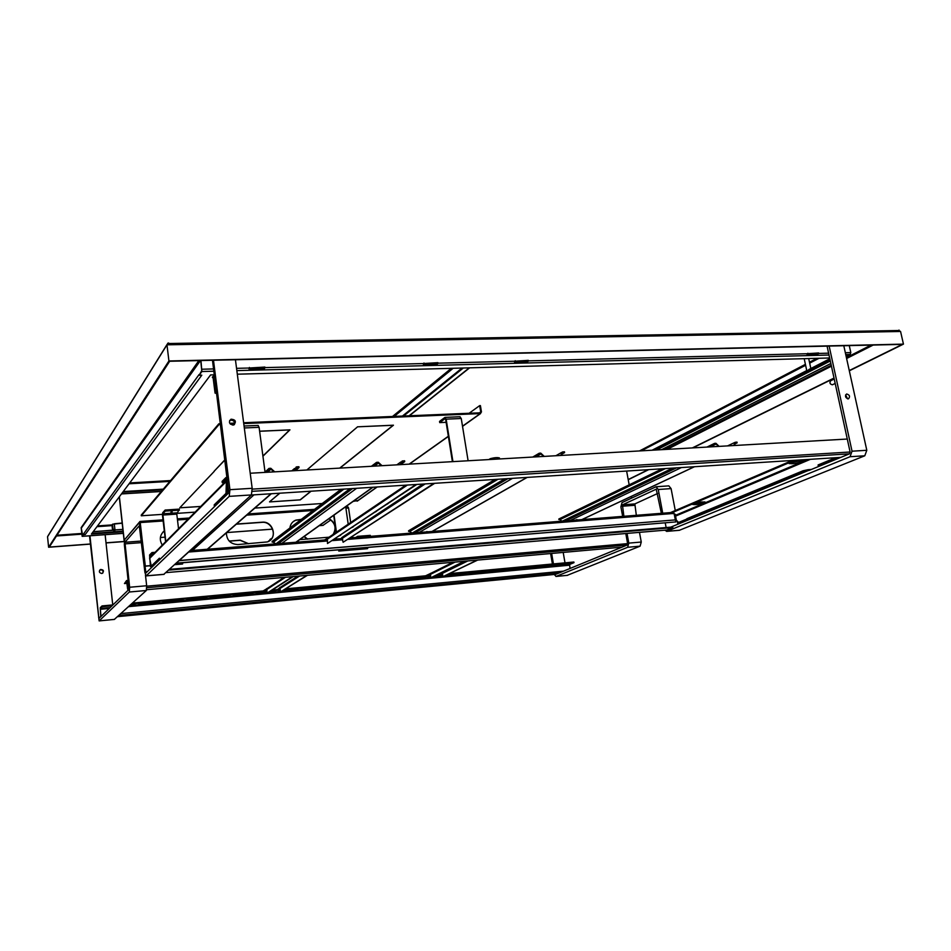 <?xml version="1.0" encoding="UTF-8"?>
<svg xmlns="http://www.w3.org/2000/svg" width="951" height="951" viewBox="0 0 951 951"><rect width="100%" height="100%" fill="white"/><g stroke="black" fill="none" stroke-linecap="round" stroke-linejoin="round"><path stroke-width="1.43" d="M114.239 531.835L114.774 529.172L113.014 530.04M114.821 531.787L114.774 529.172M114.298 523.763L114.869 529.041L112.539 530.135L112.515 524.203L122.192 523.216M112.159 526.331L112.373 528.697L112.159 526.331M113.074 530.087L93.115 531.799M113.098 530.242L93.21 531.668M155.12 552.317L151.958 552.567L149.592 554.968L150.46 566.677L152.624 566.499M153.539 553.91L152.077 553.625L149.711 556.026L149.687 557.833M178.538 528.78L176.791 514.111L179.311 509.106L165.117 510.057L162.68 512.755L162.478 515.311L165.581 541.797M179.43 510.152L165.236 511.103L162.799 513.79L165.807 541.571M170.918 512.185L172.19 511.757L170.918 512.185M151.958 552.567L152.077 553.625M165.117 510.057L165.236 511.103M174.722 564.668L182.473 564.026L182.58 562.766M150.353 563.693L150.674 566.475L152.838 566.297M174.948 564.466L182.699 563.824M452.938 461.627L446.15 419.165L444.806 417.489L439.54 421.412L439.731 422.601L446.114 422.315M452.403 461.663L445.674 419.522L444.997 418.678L439.731 422.601M459.892 416.835L461.259 418.499L468.106 460.76M224.044 482.573L222.261 482.68L222.094 481.384L225.839 477.628L228.145 491.013L229.048 490.954M222.261 482.68L225.934 478.983L227.812 491.334L229.06 491.263M265.079 472.397L259.1 427.32L258.066 425.525M355.757 537.505L357.564 536.352L370.284 535.354L370.426 536.352M357.707 537.351L357.564 536.352M367.561 547.503L367.371 548.691L338.77 551.069L338.604 549.892M336.119 532.382L333.706 515.311M367.704 548.489L339.091 550.855L338.948 549.856M336.44 532.156L334.027 515.085M345.7 506.728L348.197 524.191M342.205 537.695L340.684 538.706M325.765 539.883L326.918 539.098M414.791 485.759L413.305 486.757M403.272 493.426L401.845 494.377M388.174 503.483L386.819 504.387M340.838 535.009L339.697 535.758M353.403 526.64L352.215 527.425M362.949 520.28L361.713 521.1M376.667 511.151L375.36 512.007M324.529 539.978L327.81 538.016M433.941 483.358L343.121 542.248L341.801 537.588L422.981 484.059M327.394 538.04L327.489 543.508L415.991 484.511M343.121 542.248L434.69 483.31M416.74 484.463L327.489 543.508M197.416 550.047L202.29 549.654M295.511 470.65L299.018 467.571L298.911 466.727L297.092 466.822L296.201 467L294.239 470.721M299.018 467.571L296.546 467.809L295.083 470.674M273.876 471.886L270.928 469.164L269.097 469.259L265.781 472.35M274.732 471.839L270.821 468.296L268.978 468.403L269.097 469.259M268.978 468.403L265.032 472.088M286.548 542.985L291.161 542.617M401.037 464.266L404.722 461.615L404.591 460.783L402.154 461.021L400.288 464.647M404.722 461.615L402.463 461.817L401.084 464.599M381.232 465.74L378.415 463.101L376.703 463.196L372.685 466.228M382.029 465.693L378.296 462.269L376.572 462.364L376.703 463.196M341.005 489.29L272.081 541.488L275.849 543.829M342.253 489.218L272.164 542.165M376.572 462.364L371.365 466.299M423.433 532.156L427.677 531.823M426.975 531.526L426.274 531.93M561.328 454.471L564.597 452.593L564.466 451.808L562.362 451.998L560.686 455.458M564.597 452.593L562.647 452.747L561.399 455.41M543.508 456.444L540.893 453.924L534.367 456.967M544.234 456.397L540.762 453.14L539.217 453.235L539.348 454.019M495.031 479.459L408.561 530.801L412.092 533.047M496.577 479.363L408.657 531.443M539.217 453.235L532.762 457.051M574.047 520.233L577.887 519.924M577.102 519.638L576.199 520.066M734.35 444.176L737.132 442.857L736.989 442.12L735.206 442.274L733.744 445.543M737.132 442.857L735.456 442.988L734.374 445.508M718.492 446.411L716.079 444.046L708.84 446.97M719.134 446.376L715.937 443.309L714.558 443.38L714.7 444.129M662.276 468.772L558.819 519.02L562.077 521.184M664.083 468.665L558.926 519.638M714.558 443.38L706.95 447.077M162.419 514.36L141.307 515.787L141.235 515.097L218.849 423.777L220.525 423.706M229.762 423.314L234.659 423.112M243.634 422.731L480.1 412.805L480.719 411.973L479.673 405.625L469.128 413.257M141.307 515.787L218.968 424.633L220.632 424.574M358.004 500.452L353.13 501.415M322.234 503.507L254.844 508.084M195.074 512.137L176.767 513.385M230.415 424.158L234.6 423.98M243.741 423.587L480.231 413.59L481.456 411.949L480.41 405.601L479.673 405.625M311.096 491.203L300.278 499.881L269.549 501.914L300.147 499.846L310.894 491.215M339.709 468.118L393.132 425.287L357.457 426.821L393.452 425.204L339.923 468.106M306.816 470.008L311.607 465.907L307.03 469.996M279.856 493.2L269.573 501.819L279.642 493.212M311.726 465.812L357.398 426.975L311.726 465.812M259.623 431.207L289.948 429.84L262.928 456.218M200.709 506.479L179.87 507.81L200.756 506.431M262.904 456.028L289.627 429.923L259.623 431.267M225.102 459.82L214.106 471.28L225.078 459.606M214.237 471.375L179.81 507.763L214.237 471.375M218.968 424.633L218.849 423.777M122.168 523.014L114.679 523.739M114.893 530.42L113.835 531.015L113.395 529.826M114.524 529.196L113.835 531.015M674.259 514.301L675.388 514.325L674.366 514.836M674.128 513.623L669.991 513.588L794.739 460.32M686.931 518.996L678.538 522.456L676.339 520.149L675.567 516.108L674.509 515.597M221.809 499.537L221.191 499.655M669.991 513.588L669.849 512.862L792.266 460.474M704.596 501.89L693.16 503.899M802.382 460.427L789.342 462.899M153.503 553.541L151.09 556.371M695.288 504.636L692.815 504.494C693.184 503.519 696.096 502.675 701.565 501.973L705.083 502.033C704.703 503.02 701.79 503.864 696.346 504.553L695.145 503.899M800.421 460.379L802.834 460.581C802.311 461.841 798.911 462.887 792.647 463.684L789.068 463.565C789.568 462.305 792.968 461.271 799.28 460.462L800.421 460.379M222.843 497.409L223.996 497.421M225.898 481.147L150.591 556.87L149.628 558.451L151.304 566.095L159.483 558.915M227.503 488.933L227.051 493.319L226.005 493.379L226.421 480.398M224.091 482.965L226.397 480.16M674.057 513.267L675.329 519.9L179.846 560.436M176.422 563.123L675.888 521.921L176.232 563.289M675.888 521.921L674.675 515.585M153.17 565.049L154.217 564.953M159.59 559.759L159.411 558.201L151.304 566.095M226.005 493.379L214.201 504.862L214.427 506.681M819.061 466.299L818.763 464.908L836.381 457.657M678.538 522.456L686.967 519.187M179.656 560.603L675.329 519.9M153.004 565.215L154.05 565.12M818.419 466.561L818.086 464.956L835.679 457.704M227.051 493.319L215.223 504.803L215.354 505.789M227.372 487.887L226.564 487.934M215.223 504.803L214.201 504.862M818.086 464.956L818.763 464.908M811.334 469.473L808.112 469.687L808.291 470.519L803.191 471.625L687.014 519.436L688.476 519.876L808.291 470.519M178.538 561.209L234.588 510.247M212.477 360.274L228.775 492.796L145.872 573.025L140.284 526.224L139.001 522.991L124.64 539.633L124.343 544.447L129.039 589.323L98.916 618.471L89.941 535.782M808.112 469.687L803.013 470.793L686.872 518.699L687.014 519.436M803.013 470.793L803.191 471.625M827.073 346.116L850.099 451.998L849.445 453.829L808.873 470.483M688.476 519.876L670.705 527.163M163.81 574.333L251.421 494.936L252.17 488.303L235.432 359.74M213.476 360.251L229.928 489.682L229.227 496.363L146.121 575.902L144.909 572.407L139.31 525.772L124.926 542.284L129.645 587.254L129.336 592.009L99.13 620.908L89.513 535.817M225.518 495.958L228.953 492.44M840.827 457.372L251.337 495.019M168.707 570.136L672.809 527.603L672.69 526.997L169.575 569.34M672.809 527.603L666.71 530.016M829.141 346.069L852.037 451.202L850.075 456.718L666.841 531.324L664.808 530.194M679.299 530.313L864.804 455.779L866.801 450.287L843.799 345.724M139.428 522.872L140.249 522.717L145.182 566.178L150.353 565.75M234.374 424.61C234.873 421.388 233.471 419.926 230.142 420.247L229.643 420.52M847.555 398.838L845.617 394.879M666.128 527.555L665.248 522.919M656.166 486.757L668.826 485.866L671.085 488.6L675.269 510.544M677.29 521.148L677.873 524.227M662.728 513.219L658.247 489.503L656.012 486.757L622.013 502.592L620.896 506.788L622.655 516.381M345.76 507.18L348.042 506.99L348.589 508.024L350.669 522.515M352.678 536.423L352.857 537.743M150.341 565.631L145.325 566.035L139.999 521.445L125.805 538.278M289.9 527.995C290.412 524.167 292.397 521.54 295.868 520.114L301.289 519.365M329.094 518.616C335.477 522.765 336.88 527.983 333.314 534.284M329.01 537.196L299.755 539.609M236.49 524.049L262.167 522.194C273.365 520.851 278.025 538.682 267.29 541.927L237.905 544.566C230.534 544.127 226.695 540.216 226.374 532.857M178.467 528.245L179.109 528.197M162.3 545.089C159.114 539.681 159.78 534.938 164.297 530.872L162.966 532.061M250.208 473.241L847.282 439.041M264.473 368.548L248.996 368.952L248.936 368.025L264.901 367.062L264.473 368.548M200.97 360.536L201.862 371.532L199.163 375.241L201.802 375.17L85.257 534.521L83.415 534.652L82.166 536.352L81.18 527.627L82.582 535.116M846.176 356.506L850.17 354.473L850.812 352.607L849.267 345.605M817.694 354.224L806.971 354.497L806.935 353.724L818.597 352.964L817.694 354.224M527.65 361.737L514.539 362.069L514.491 361.225L528.328 360.358L527.65 361.737M437.282 364.078L423.385 364.435L423.338 363.555L437.888 362.652L437.282 364.078M232.864 425.085L233.875 424.871C236.514 421.495 235.575 419.617 231.045 419.201C228.466 421.864 229.06 423.825 232.864 425.085M661.361 513.326L656.238 489.183L622.429 504.85L623.892 516.286M848.09 398.885L848.458 398.838C850.325 396.519 849.718 394.903 846.628 393.987C844.773 395.985 845.261 397.625 848.09 398.885M293.372 521.505L295.666 520.268L301.087 519.519M328.891 518.759C335.263 522.919 336.666 528.138 333.1 534.426M236.312 524.203L261.977 522.349C271.522 521.184 277.49 535.163 269.751 540.62M323.019 525.356L330.817 519.924M248.996 368.952L249.519 368.299L265.02 367.906M123.143 531.787L91.415 534.07L210.587 374.932L214.32 374.825M237.31 374.195L829.652 357.98M830.306 360.976L656.57 449.966M806.971 354.497L818.752 353.665M514.539 362.069L528.459 361.13M423.385 364.435L438.019 363.46M898.089 330.603L899.111 330.865M168.589 344.797L168.731 343.893L167.911 344.809L168.838 344.785L168.684 343.977M85.257 534.521L83.355 534.058L82.119 535.746L81.156 527.662M563.194 552.412L565.001 562.837M552.412 564.014L550.617 553.541M553.434 563.919L551.639 553.446M105.133 534.688L112.753 604.931M102.851 572.989C103.433 570.707 102.518 569.697 100.105 569.97L99.593 570.291M200.732 360.548L201.755 370.664L199.163 375.241M249.519 368.299L249.412 367.455M83.45 534.046L83.902 533.416L84.128 533.998M83.355 534.058L83.415 534.652M830.152 360.286L655.18 450.037M123.071 531.193L91.878 533.44M808.005 353.938L807.863 353.237M515.335 361.463L515.204 360.691M424.098 363.817L423.968 363.009M832.803 384.596L832.41 384.786C829.902 384.168 829.32 382.825 830.651 380.769L834.229 379.033M636.326 515.299L634.852 503.923L657.617 493.486M628.195 479.554L648.237 469.675M692.364 447.909L834.027 378.07M849.267 370.557L902.368 344.381L169.658 361.261L49.297 547.075L90.381 543.996M849.314 370.795L903.45 344.119L900.561 331.471L899.242 330.793M899.087 330.092L898.243 330.52M903.45 344.119L168.921 360.976L166.972 344.821L167.84 343.192L168.624 343.002L168.731 343.893M106.013 542.819L124.212 541.452M567.248 575.331L640.106 546.159L641.259 542.034L639.476 532.358M627.03 533.416L628.801 543.128L627.66 547.277L556.097 576.413L554.243 574.475M117.532 616.664L555.598 574.345M101.662 573.477L102.363 573.298C104.23 570.921 103.611 569.661 100.497 569.506C98.678 571.396 99.059 572.728 101.662 573.477M114.358 619.398L146.335 590.488L146.668 585.745L145.455 575.058M146.716 586.185L627.624 543.615L625.782 533.511M631.619 498.11L631.309 496.41M629.17 484.855L626.626 471.054M119.386 496.719L124.284 540.893M229.167 541.036L240.258 540.18L248.639 543.722M268.027 541.63L271.879 538.266M304.189 536.435L307.684 539.086M403.569 416.015L463.327 368.001M168.921 360.976L48.608 547.241L90.393 544.103M106.025 542.938L124.224 541.571M628.231 479.732L648.713 469.639M692.863 447.885L834.075 378.308M48.608 547.241L47.55 536.744L48.144 535.639L166.96 344.607M555.741 574.333L627.244 544.994L146.787 587.754M627.624 543.615L627.244 544.994M119.267 496.886L124.236 541.63M229.274 541.155L240.092 540.311L248.366 543.746M270.06 539.372L271.831 538.337M303.999 536.578L307.399 539.11M121.621 493.724L123.059 492.238L162.704 489.836M402.511 416.062L462.174 368.037M112.931 604.919L102.03 605.93L100.235 607.737L100.758 616.438L99.51 617.912M622.002 547.146L146.644 589.715M123.238 491.56L163.299 489.135M112.099 605.728L102.114 606.667L100.307 608.462L100.961 616.498M569.994 568.484L569.613 564.466L574 562.647L448.028 574.392M129.134 589.097L128.04 590.143L127.6 588.812L126.638 581.382L124.462 583.557L126.994 583.332M129.181 588.17L127.969 589.335L126.566 580.574L124.462 583.557M488.873 459.571L490.276 458.691C494.591 457.55 497.658 457.324 499.477 458.002L498.181 459.036M214.379 375.336L212.394 377.06M497.04 459.095L499.109 457.811M442.655 574.891L435.689 575.545M430.387 576.044L284.622 589.632M280.283 590.036L270.952 590.916M266.708 591.308L131.559 603.909M547.146 566.118L562.421 564.169L547.063 565.631M528.174 567.902L543.592 565.928L528.09 567.39M508.963 569.697L524.524 567.723L508.88 569.185M489.503 571.515L505.219 569.53L489.42 570.992M469.794 573.358L485.664 571.361L469.711 572.823M449.835 575.224L465.859 573.203L449.752 574.689M430.434 576.401L428.295 577.091L430.53 577.031M433.145 576.793L442.809 575.89L442.69 575.236L434.833 575.961M409.132 579.04L425.477 576.984L409.049 578.47M388.377 580.978L404.888 578.921L388.293 580.407M367.359 582.951L384.038 580.871L368.893 582.119L365.909 582.915L367.359 582.951L367.276 582.357M346.057 584.948L362.902 582.844L347.531 584.116L344.571 584.913L346.057 584.948L345.962 584.342M324.469 586.969L341.492 584.853L325.896 586.137L322.936 586.933L324.469 586.969L324.374 586.351M302.584 589.014L319.798 586.886L303.951 588.182L301.003 588.978L302.584 589.014L302.501 588.396M280.319 590.452L280.402 591.094L278.786 591.058L280.343 590.452M282.649 590.88L297.794 588.942L283.969 590.048M258.648 592.425L266.755 591.665L259.183 592.366L256.247 593.162L257.923 593.198L266.839 592.354M269.026 592.152L275.505 591.035L270.31 591.332M235.135 595.326L252.907 593.151L236.335 594.494L233.411 595.29L235.135 595.326L235.052 594.672M212.037 597.49L229.999 595.29L213.167 596.657L210.254 597.454L212.037 597.49L211.954 596.824M188.607 599.677L206.783 597.466L189.677 598.857L186.776 599.641L188.607 599.677L188.524 598.999M164.856 601.9L183.234 599.665L165.854 601.08L162.966 601.864L164.856 601.9L164.773 601.222M140.76 604.158L159.352 601.912L141.699 603.338L138.81 604.123L140.76 604.158L140.689 603.457M130.192 605.145L135.125 604.17L131.095 604.325M214.486 376.156L212.465 377.571L213.131 377.856M829.819 358.753L808.778 369.582M806.733 370.593L811.048 369.499L806.733 370.593L652.101 450.215M102.03 605.93L102.114 606.667M574 562.647L573.881 562.017L449.74 573.572M442.548 574.238L437.353 574.725M430.28 575.379L285.93 588.812M280.2 589.347L272.224 590.096M266.613 590.619L132.451 603.1M548.644 565.346L559.699 564.3M529.624 567.117L540.881 566.059M510.354 568.912L521.826 567.842M490.847 570.743L502.532 569.637M471.09 572.585L483.001 571.468M451.083 574.452L463.208 573.31M434.809 575.973L442.714 575.236M410.273 578.267L422.862 577.079M389.47 580.205L402.297 579.004M368.394 582.178L381.458 580.942M347.032 584.176L360.334 582.915M325.385 586.196L338.936 584.913M303.44 588.241L317.254 586.945M283.945 590.06L295.286 588.99M270.286 591.332L273.008 591.07M235.8 594.553L250.434 593.186M212.62 596.729L227.539 595.326M189.13 598.916L204.334 597.49M165.296 601.139L180.797 599.689M141.14 603.398L156.939 601.912M131.083 604.337L132.736 604.17M462.091 368.037L402.428 416.062M214.51 376.358L213.083 377.452L215.021 392.727M829.878 359.002L810.894 368.762M807.066 370.735L652.6 450.192M216.507 392.074L215.069 393.132L216.685 393.441M426.999 575.688L430.149 574.119M442.108 572.93L438.708 574.594M264.271 590.833L266.494 589.382M279.784 587.991L277.216 589.632M279.618 585.329L274.316 588.74M286.227 581.073L280.771 584.58M293.051 576.686L287.428 580.3M425.549 575.819L430.862 573.322M263.165 590.94L267.279 588.443M430.494 573.358L430.648 577.816L464.302 561.268M477.14 560.127L442.928 576.663L441.823 572.871L465.705 561.149M266.91 588.479L266.946 593.174L292.575 576.651M306.876 575.367L280.533 591.902L279.439 587.908L297.794 576.187M430.506 573.501L452.985 562.291M430.648 577.816L464.837 561.221M442.928 576.663L477.675 560.08M266.946 593.174L293.181 576.591M280.533 591.902L307.458 575.319M123.059 531.134L114.869 531.728M122.869 529.374L114.976 529.933M113.098 529.481L112.515 524.203M112.622 530.064L113.228 530.028M97.513 525.915L111.98 524.904M96.954 526.676L111.826 525.63M151.185 555.907L149.711 556.026M176.898 512.839L162.799 513.79M176.791 514.111L162.704 515.073M461.259 418.499L446.15 419.165M226.707 479.649L227.622 479.601M244.312 427.962L259.1 427.32M407.408 485.058L326.918 539.443M342.538 538.218L425.156 483.916M206.141 550.213L270.987 493.771M253.965 494.853L191.413 551.378M270.928 469.164L267.6 472.255M295.06 469.568L297.211 467.678M294.525 543.199L372.637 487.281M356.637 488.291L280.557 544.305M278.239 543.651L352.524 488.564M349.956 488.719L275.992 543.817M378.415 463.101L374.397 466.133M343.882 489.111L273.603 542.046M401.167 463.054L403.022 461.71M430.339 532.405L526.985 477.414M512.506 478.341L417.513 533.428M415.064 532.822L507.941 478.638M504.779 478.84L412.27 533.035M540.893 453.924L535.912 456.872M498.051 479.268L409.976 531.336M561.661 453.496L563.075 452.676M579.825 520.542L694.373 466.727M681.439 467.547L568.187 521.469M733.697 445.282L733.078 445.579M576.413 519.698L575.533 520.114M565.643 520.898L676.458 467.868M718.445 446.162L717.827 446.459M672.749 468.106L562.303 521.16M716.079 444.046L710.207 446.887M665.403 468.581L560.115 519.543M734.743 443.428L735.777 442.94M357.029 501.153L376.941 486.995M409.108 464.147L448.349 436.259M462.507 426.191L480.231 413.59M480.719 411.973L479.518 412.829M674.937 515.561L807.791 459.488M670.407 512.625L350.301 537.969M334.55 539.193L342.586 538.551L334.502 539.217M190.711 550.57L326.978 539.788L190.675 550.605M225.815 482.002L149.628 558.451M696.346 504.553L696.203 503.816M792.647 463.684L792.468 462.875M791.505 463.755L791.339 462.947M675.567 516.108L810.442 459.309M189.142 551.996L327.144 541.012M332.434 540.596L342.764 539.776M348.173 539.348L674.093 513.421M147.25 571.706L145.467 571.86M252.324 491.322L849.445 453.829M251.421 494.936L229.227 496.363M146.228 575.83L164.131 574.297M666.853 530.028L165.985 572.621L666.936 530.004M864.804 455.779L850.075 456.718M666.841 531.324L679.715 530.218M671.085 488.6L658.247 489.503M252.265 489.123L850.099 451.998M229.928 489.682L252.17 488.303M348.589 508.024L345.914 508.203M312.998 510.509L246.749 515.133M188.025 519.234L177.48 519.971M163.144 520.97L140.391 522.551M236.549 368.346L248.936 368.025M202.064 369.226L213.571 368.929M850.17 354.473L845.748 354.592M829.01 355.032L236.847 370.605M213.856 371.211L201.862 371.532M845.344 352.738L850.812 352.607M818.692 353.427L828.606 353.166M528.411 360.869L806.935 353.724M437.971 363.187L514.491 361.225M264.984 367.609L423.338 363.555M852.037 451.202L866.801 450.287M871.045 345.094L846.414 357.6M831.245 365.291L665.343 449.466M81.679 533.463L56.965 535.247M81.18 527.627L198.854 360.584M140.082 521.469L163.013 519.876M177.361 518.877L189.19 518.057M248.092 513.968L314.531 509.344L248.128 513.932M165.034 537.172L160.374 537.517L165.034 537.149M272.604 529.148L226.695 532.572L272.592 529.125M319.274 525.641L323.185 525.344M82.19 536.328L123.309 533.345M661.623 449.668L830.853 363.472M873.196 345.047L846.616 358.503M831.436 366.194L667.186 449.359M81.75 534.165L56.478 535.984M81.239 528.209L200.459 360.548M83.902 533.416L199.08 374.551M556.097 576.413L567.688 575.284M99.843 617.33L98.619 617.449M99.201 620.872L114.548 619.374M124.926 542.284L141.354 541.048M409.061 415.789L469.295 367.847M622.429 504.85L634.852 503.923M166.972 344.821L47.55 536.744M899.408 331.495L168.838 344.785M640.106 546.159L627.66 547.277M146.335 590.488L129.336 592.009M124.831 543.889L141.533 542.629M121.835 493.878L161.325 491.453M622.061 506.253L634.472 505.314M628.801 543.128L641.259 542.034M118.887 615.428L558.808 573.073M129.645 587.254L146.668 585.745M100.925 615.475L102.137 615.356M120.943 613.561L563.456 571.171M129.063 483.786L169.872 481.408M569.423 565.215L128.54 606.655M109.27 608.462L100.271 609.306M129.705 482.93L170.586 480.552M639.5 450.94L805.414 364.34M809.491 362.224L816.957 358.325M100.307 608.462L110.233 607.534M129.562 605.716L266.91 592.842M268.123 592.735L280.486 591.57M281.722 591.451L430.601 577.495M431.968 577.364L442.881 576.342M444.26 576.223L569.613 564.466M127.743 588.669L128.754 588.586M392.501 416.479L451.309 368.334M641.319 450.833L805.616 365.267M809.681 363.139L819.049 358.265M126.994 581.893L128.48 581.762M394.19 416.407L453.14 368.287M559.247 564.347L559.354 564.977M540.43 566.107L540.537 566.737M521.374 567.89L521.481 568.52M502.069 569.697L502.176 570.327M482.526 571.515L482.632 572.157M462.733 573.37L462.84 574.012M422.375 577.138L422.482 577.792M401.798 579.052L401.904 579.718M380.959 581.002L381.054 581.667M359.835 582.975L359.93 583.641M338.437 584.972L338.532 585.65M316.742 587.005L316.838 587.682M294.762 589.049L294.858 589.739M272.485 591.13L272.568 591.819M257.84 592.544L257.923 593.198M249.899 593.246L249.982 593.935M227.004 595.385L227.087 596.075M203.787 597.549L203.871 598.25M180.25 599.748L180.333 600.461M156.38 601.971L156.463 602.696M132.177 604.242L132.248 604.955M126.638 580.585L128.337 580.443M442.417 573.37L467.773 560.959M280.07 588.431L299.577 576.021M455.077 562.1L430.149 574.511M285.466 577.281L266.494 589.691M112.539 530.135L113.145 530.087M460.118 416.74L445.127 417.382M227.36 477.545L225.91 477.628M258.22 425.418L244.062 426.024M405.827 485.153L327.75 538.052M271.332 493.747L207.532 549.238M295.274 468.926L296.546 467.809M294.513 468.498L291.826 470.864M372.923 487.257L296.094 542.236M401.453 462.555L402.463 461.817M400.787 462.008L396.888 464.837M527.199 477.402L432.158 531.466M561.934 453.163L562.647 452.747M561.423 452.545L555.883 455.731M694.527 466.715L581.917 519.615M734.564 442.572L727.574 445.9M357.35 501.082L377.19 486.983M409.37 464.124L448.373 436.426M462.543 426.357L480.612 413.519M670.467 512.601L350.337 537.933M221.167 500.167L221.096 499.548M216.673 504.505L216.555 503.507M164.012 574.368L146.121 575.902M140.261 522.812L139.215 522.884M230.142 420.247L231.045 419.201M679.466 530.301L666.58 531.395M348.042 506.99L345.76 507.145M189.225 518.022L177.35 518.854M163.013 519.852L140.023 521.445M167.899 344.69L168.339 343.989M323.114 525.38L319.239 525.665M82.166 536.352L123.309 533.368M661.777 449.668L830.865 363.555M835.192 383.431L832.41 384.786M567.521 575.331L555.943 576.461M114.477 619.41L99.13 620.908M898.374 330.52L168.684 343.525M161.29 491.501L121.787 493.914M469.639 367.835L409.382 415.765M126.59 580.562L128.326 580.419M804.201 358.67L806.721 370.462M808.695 358.551L811.048 369.499M284.123 577.412L267.231 588.479"/></g></svg>
